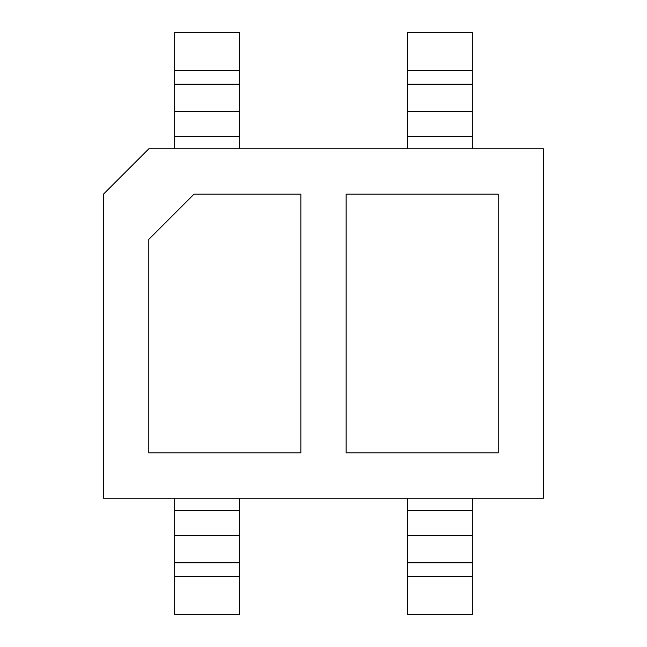<?xml version="1.0" encoding="UTF-8"?>
<svg xmlns="http://www.w3.org/2000/svg" width="647" height="647" viewBox="0 0 647 647"><rect width="100%" height="100%" fill="white"/><g stroke="black" fill="none" stroke-linecap="round" stroke-linejoin="round"><path stroke-width="0.97" d="M346.145 194.1L346.145 452.9L498.19 452.9L498.19 194.1L346.145 194.1L346.145 452.9L498.19 452.9L498.19 194.1L346.145 194.1M148.81 452.9L300.855 452.9L300.855 194.1L194.1 194.1L148.81 239.39L148.81 452.9L300.855 452.9L300.855 194.1L194.1 194.1L148.81 239.39L148.81 452.9M407.61 148.81L407.61 32.35L472.31 32.35L472.31 148.81M174.69 148.81L174.69 32.35L239.39 32.35L239.39 148.81M103.52 194.1L148.81 148.81L543.48 148.81L543.48 498.19L103.52 498.19L103.52 194.1M239.39 498.19L239.39 614.65L174.69 614.65L174.69 498.19M472.31 498.19L472.31 614.65L407.61 614.65L407.61 498.19M472.31 136.63L407.61 136.63M472.31 111.753L407.61 111.753M472.31 84.215L407.61 84.215M472.31 70.394L407.61 70.394M239.39 136.63L174.69 136.63M239.39 111.753L174.69 111.753M239.39 84.215L174.69 84.215M239.39 70.394L174.69 70.394M174.69 510.37L239.39 510.37M174.69 535.247L239.39 535.247M174.69 562.785L239.39 562.785M174.69 576.606L239.39 576.606M407.61 510.37L472.31 510.37M407.61 535.247L472.31 535.247M407.61 562.785L472.31 562.785M407.61 576.606L472.31 576.606"/></g></svg>
